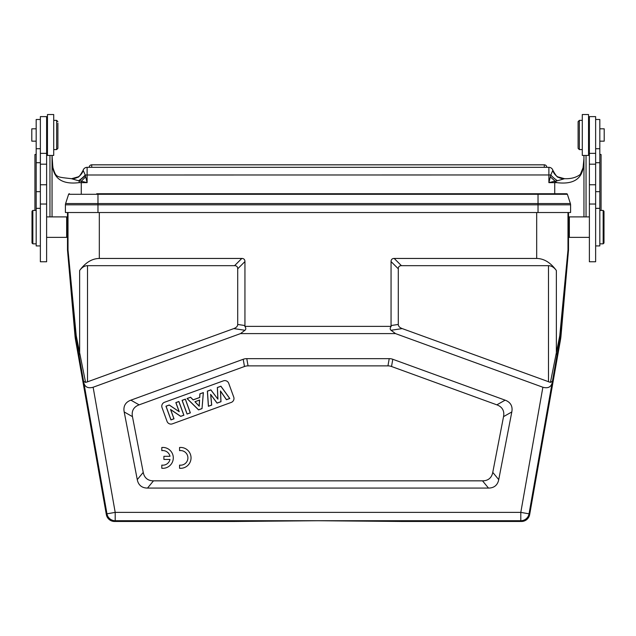 <?xml version="1.0" encoding="UTF-8"?>
<svg xmlns="http://www.w3.org/2000/svg" width="636" height="636" viewBox="0 0 636 636"><rect width="100%" height="100%" fill="white"/><g stroke="black" fill="none" stroke-linecap="round" stroke-linejoin="round"><path stroke-width="0.95" d="M578.108 147.727L578.108 121.619L578.108 147.727M578.108 121.619L579.356 120.371L579.356 149.595L578.108 148.347M582.282 114.528L582.282 155.438L588.546 155.438L588.546 114.528L582.282 114.528M583.951 155.438L583.951 216.892L583.951 155.438M586.042 155.438L586.042 216.892M57.892 123.138L57.892 148.347L57.892 123.138M57.892 148.347L56.644 149.595L56.644 120.371L53.718 120.371M53.718 155.438L53.718 114.528L47.454 114.528L47.454 155.438L53.718 155.438M46.619 125.801L47.454 124.966L47.454 145L46.619 144.165M40.362 116.611L40.362 261.762L46.619 261.762L46.619 116.611L40.362 116.611M32.007 211.327L32.007 243L32.007 211.327M32.007 243L32.841 243.834L32.841 210.429L32.007 211.271M36.18 128.806L31.8 128.806L31.8 141.16L36.18 141.16M40.362 119.489L36.18 119.489L36.18 245.917L40.362 245.917M570.389 203.552L538.024 203.552L538.024 194.298L567.384 194.298A0.819 0.819 0 0 0 566.604 193.734A0.819 0.819 0 0 1 567.384 194.298L570.389 203.552A4.15 4.15 0 0 1 570.587 204.832A4.15 4.15 0 0 0 570.389 203.552A4.15 4.15 0 0 1 570.587 204.832L65.413 204.832L65.413 212.519L570.587 212.519L570.587 204.832A4.15 4.15 0 0 0 570.389 203.552L567.384 194.298A0.819 0.819 0 0 0 566.604 193.734L539.28 193.734M67.496 220.978L67.496 212.519M106.339 514.572A8.348 8.348 130 0 0 114.567 521.472L115.196 520.725A8.348 8.348 -140 0 1 106.967 513.824L106.339 514.572L75.485 339.568A41.753 41.753 -7.5 0 1 75.008 335.951L67.503 250.186A2.091 2.091 87.5 0 1 67.496 250.004L67.496 233.293M569.347 227.131L569.347 216.892L568.505 217.743L568.505 236.528L569.347 237.371L569.347 227.131M93.126 387.245C88.261 388.572 85.192 387.221 83.936 383.198L106.967 513.824L115.196 512.378L93.126 387.245L240.519 333.598L395.481 333.598L391.06 330.275L402.206 328.589L550.426 382.403L559.775 335.681L567.988 249.98L568.505 250.004L568.505 220.978L568.505 236.528M568.505 250.004A2.091 2.091 -87.5 0 1 568.497 250.186L560.992 335.951L560.316 335.864L567.98 250.163A2.091 2.091 92.5 0 0 567.988 249.98L567.988 212.519M548.486 381.831L548.486 265.673C551.428 265.729 554.051 267.343 556.357 270.499C550.593 262.604 544.034 258.582 536.681 258.447L394.193 258.447A16.568 6.265 45 0 0 391.06 261.579L391.06 325.545A12.633 6.265 -8.6 0 0 391.172 326.363C389.916 328.041 389.884 329.345 391.06 330.275M548.486 265.673L401.427 265.673L394.193 258.447M402.206 328.589A12.633 6.265 -8.6 0 1 398.295 324.447L398.295 268.805A16.568 6.265 45 0 1 401.427 265.673M179.241 411.738L175.934 402.644L178.851 401.578L183.804 415.173L180.704 416.302L170.535 409.457L173.922 418.766L170.997 419.832L166.052 406.237L169.256 405.076L179.241 411.738L169.263 404.989L165.956 406.197L170.957 419.927L174.018 418.814L170.679 409.64L180.696 416.381L183.899 415.213L178.899 401.483L175.838 402.596L179.098 411.556M187.111 413.972L182.166 400.378L185.322 399.225L190.267 412.82L187.064 414.06L190.363 412.867L185.362 399.13L182.071 400.33L187.064 414.06M194.918 401.729L199.219 406.205L199.585 400.028L194.918 401.729L199.505 400.139L199.155 406.038L195.053 401.761M201.954 408.566L198.559 409.799L187.143 398.565L190.577 397.309L193.129 399.917L199.744 397.508L199.95 393.899L203.297 392.682L202.025 408.622L203.377 392.579L199.887 393.851L199.672 397.452L193.153 399.829L190.593 397.23L187.008 398.534L198.535 409.886L202.025 408.622M217.925 399.162L217.417 387.547L220.883 386.283L229.691 398.47L226.464 399.647L220.461 390.949L220.915 401.666L217.099 403.049L210.627 394.336L211.637 405.045L208.465 406.197L207.439 391.172L210.826 389.94L217.925 399.162L210.858 389.852L207.36 391.124L208.393 406.301L211.716 405.092L210.723 394.59L217.075 403.137L220.994 401.714L220.541 391.196L226.432 399.734L229.803 398.51L220.915 386.195L217.345 387.491L217.838 398.939M164.533 402.27A4.174 4.174 0 0 0 162.037 407.62L167.03 421.358A4.174 4.174 0 0 0 172.388 423.846L231.234 402.429A4.174 4.174 0 0 0 233.73 397.079L228.729 383.349A4.174 4.174 0 0 0 223.379 380.853L164.533 402.27M496.859 404.846A51.906 20.877 -29.5 0 1 503.537 416.636L492.765 472.381A51.317 20.877 50.5 0 1 482.517 480.84L153.483 480.84A51.317 20.877 129.5 0 1 143.235 472.381L132.463 416.636A51.906 20.877 -150.5 0 1 139.141 404.846L244.478 366.503A42.238 20.877 -100 0 1 248.056 365.875L387.944 365.875A42.238 20.877 -80 0 1 391.522 366.503L496.859 404.846L505.127 400.163A51.906 20.877 -29.5 0 1 511.805 411.953L498.735 479.616L492.765 472.381M391.522 366.503L392.794 359.276L505.127 400.163M392.794 359.276A42.238 20.877 -80 0 0 389.224 358.648L387.944 365.875M248.056 365.875L246.776 358.648L389.224 358.648M246.776 358.648A42.238 20.877 -100 0 0 243.206 359.276L244.478 366.503M139.141 404.846L130.873 400.163L243.206 359.276M130.873 400.163A51.906 20.877 -150.5 0 0 124.195 411.953L132.463 416.636M143.235 472.381L137.265 479.616L124.195 411.953M137.265 479.616A51.317 20.877 129.5 0 0 147.512 488.074L153.483 480.84M482.517 480.84L488.488 488.074L147.512 488.074M488.488 488.074A51.317 20.877 50.5 0 0 498.735 479.616M395.481 333.598L542.874 387.245L520.805 512.378L529.033 513.824A8.348 8.348 140 0 1 520.805 520.725L520.805 512.378L115.196 512.378L115.196 520.725L520.805 520.725L521.433 521.472A8.348 8.348 50 0 0 529.661 514.572L529.033 513.824L552.064 383.198C550.808 387.221 547.739 388.572 542.874 387.245M233.794 328.589L244.94 330.275C246.116 329.345 246.084 328.041 244.828 326.363A12.633 6.265 8.6 0 0 244.94 325.545L244.94 261.579A16.568 6.265 135 0 0 241.807 258.447L234.573 265.673A16.568 6.265 135 0 1 237.705 268.805L237.705 324.447A12.633 6.265 8.6 0 1 233.794 328.589L87.514 381.831L85.574 382.403L83.578 381.266L83.936 383.198M234.573 265.673L87.514 265.673C84.572 265.729 81.949 267.343 79.643 270.499C85.407 262.604 91.966 258.582 99.319 258.447L241.807 258.447M67.496 250.004L68.012 249.98L76.225 335.681L85.574 382.403M68.012 212.519L68.012 249.98A2.091 2.091 -92.5 0 0 68.02 250.163L75.684 335.864L78.896 354.832A260.283 2.274 80 0 1 83.578 381.266M79.635 354.475L78.896 354.832M244.94 330.275L240.519 333.598M244.828 326.363L391.172 326.363M556.357 270.499L556.357 354.475L557.104 354.832L559.831 339.473L560.316 335.864L559.775 335.681M550.426 382.387L552.422 381.266A260.283 2.274 -80 0 1 557.104 354.832M552.064 383.198L552.422 381.266M560.992 335.951A41.753 41.753 -172.5 0 1 560.515 339.568L529.661 514.572M568.505 212.519L568.505 220.978M521.433 521.472L402.548 521.472L318 520.733L233.46 521.472L114.567 521.472M237.697 521.242L233.468 521.456M566.604 193.734L96.72 193.734M538.024 212.519L538.024 203.552L65.611 203.552A4.15 4.15 0 0 0 65.413 204.832L65.413 204.832A4.15 4.15 0 0 1 65.611 203.552L68.616 194.298A0.819 0.819 0 0 1 69.396 193.734A0.819 0.819 0 0 0 68.616 194.298A0.819 0.819 0 0 1 69.396 193.734M65.413 204.832A4.15 4.15 0 0 1 65.611 203.552L68.616 194.298L97.976 194.298L97.976 193.734M66.653 237.371L66.653 216.892L67.496 217.743L67.496 236.528L66.653 237.371L46.619 237.371M77.505 177.325C78.514 177.627 80.39 175.282 83.125 170.297A4.174 4.174 0 0 1 87.116 167.332L87.116 182.643L85.224 174.995A12.521 4.73 -42.3 0 1 78.522 180.751L71.566 178.716L78.379 176.8A12.521 12.179 -122.7 0 0 83.229 170.464L83.125 170.297A4.174 4.174 0 0 1 87.116 167.332A4.174 4.174 -90 0 0 82.966 171.068M583.077 167.745L583.109 168.373C580.859 179.789 572.082 184.543 556.77 182.635L554.727 182.643L554.727 181.212L548.884 182.643L548.884 174.956L85.224 174.995L83.229 170.464M78.339 176.832A12.521 12.179 -122.7 0 1 71.733 178.716M71.574 178.7C55.889 176.848 56.167 177.675 52.947 167.721L52.049 158.682L52.049 216.892L52.049 155.438L52.891 168.381A4.174 2.242 169.8 0 0 52.939 167.673M85.351 175.56L79.198 180.886L79.198 182.635C63.926 184.504 55.157 179.75 52.891 168.381M79.206 180.878L78.522 180.751M81.281 181.173L79.198 180.91M85.661 176.848L81.273 181.212L81.273 182.643L79.198 182.635M81.273 193.734L81.273 182.643L87.116 182.643L81.273 181.212M87.116 167.332L548.884 167.332A4.174 4.174 101.4 0 1 552.875 170.297L552.795 170.416A12.521 12.322 -61.1 0 0 558.018 177.047M553.034 171.068A4.174 4.174 0 0 0 552.875 170.297C555.618 175.29 557.494 177.635 558.495 177.325M83.205 170.416A12.521 12.322 -118.9 0 1 77.982 177.047M49.958 216.892L49.958 155.438M583.109 168.373L583.951 158.682L583.053 167.713M556.77 182.635L550.339 176.848L548.884 182.643L554.727 182.643L554.727 193.734M564.434 178.716L557.478 180.751A12.521 4.73 -137.7 0 1 550.776 174.995L550.339 176.848M557.478 180.751L554.727 181.212M583.053 167.737L580.366 174.359C576.319 177.531 571.009 178.97 564.434 178.676L557.613 176.8A12.521 12.179 -57.3 0 1 552.771 170.464L550.776 174.995L548.884 174.956L548.884 167.332M557.661 176.832A12.521 12.179 -57.3 0 0 564.267 178.716M34.932 154.532L34.932 210.429L34.932 154.516L36.18 154.381M47.454 154.31L46.619 154.31M601.068 154.532L601.068 210.429L601.068 154.516L599.82 154.381M589.381 154.31L588.546 154.31M589.381 204.029L589.381 261.762L595.638 261.762L595.638 116.611L589.381 116.611L589.381 204.029L595.638 204.029M603.993 242.936L603.993 211.271L603.993 242.936M603.993 211.271L603.159 210.429L603.159 243.834L599.82 243.834M599.82 141.16L604.2 141.16L604.2 128.806L599.82 128.806M595.638 245.917L599.82 245.917L599.82 119.489L595.638 119.489M179.559 447.49L179.559 450.646A7.306 7.306 0 0 1 187.906 457.88A7.306 7.306 0 0 1 179.559 465.107L179.559 468.263A10.438 10.438 0 0 0 191.039 457.88A10.438 10.438 0 0 0 179.559 447.49M161.814 447.49L161.814 450.646A7.306 7.306 0 0 1 169.995 456.314L163.897 456.314L163.897 459.446L169.995 459.446A7.306 7.306 0 0 1 161.814 465.107L161.814 468.263A10.438 10.438 0 0 0 173.294 457.88A10.438 10.438 0 0 0 161.814 447.49M568.497 250.186L567.98 250.163M391.06 261.579L398.295 268.805M398.295 324.447L391.06 325.545M503.537 416.636L511.805 411.953M244.94 325.545L237.705 324.447M237.705 268.805L244.94 261.579M87.514 265.673L87.514 381.831M79.643 354.475L79.643 270.499M75.008 335.951L76.225 335.681M75.485 339.568L76.718 339.115M560.515 339.568L559.283 339.115M536.681 258.447L536.681 212.519M99.319 212.519L99.319 258.447M68.02 250.163L67.503 250.186M538.024 193.734L538.024 194.298L97.976 194.298L97.976 212.519M40.362 191.667L36.18 191.667M36.18 162.705L40.362 162.705M40.362 164.191L46.619 164.191M46.619 184.758L40.362 184.758M40.362 204.029L46.619 204.029M544.289 167.332L544.289 164.827L91.711 164.827L91.711 167.332M595.638 184.758L589.381 184.758M589.381 164.191L595.638 164.191M595.638 162.705L599.82 162.705M599.82 191.667L595.638 191.667M582.282 120.371L579.356 120.371M582.282 149.595L579.356 149.595M589.381 125.801L588.546 124.966M589.381 144.165L588.546 145M57.892 121.619L56.644 120.371M56.644 149.595L53.718 149.595M40.362 153.356L46.619 153.356M36.18 210.429L32.841 210.429M36.18 243.834L32.841 243.834M36.18 148.713L40.362 148.713M66.653 216.892L46.619 216.892M36.18 208.346L40.362 208.346M546.793 167.332A2.504 2.504 0 0 0 544.289 164.827A2.504 2.504 0 0 1 546.793 167.332M91.711 164.827A2.504 2.504 0 0 0 89.207 167.332M589.381 216.892L569.347 216.892M589.381 237.371L569.347 237.371M603.993 243L603.159 243.834M603.159 210.429L599.82 210.429M595.638 208.346L599.82 208.346M595.638 148.713L599.82 148.713M589.381 153.356L595.638 153.356"/></g></svg>
